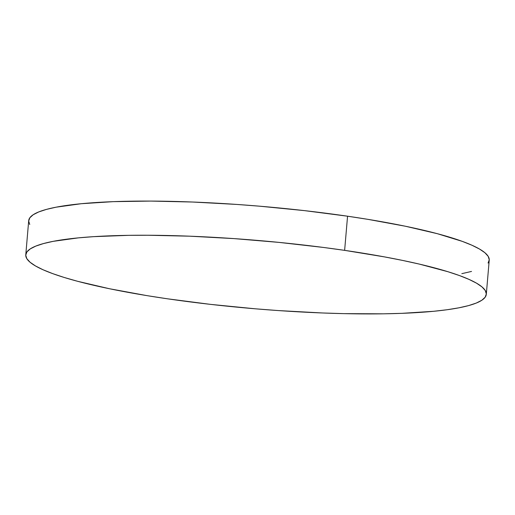 <?xml version="1.0" encoding="UTF-8"?>
<svg xmlns="http://www.w3.org/2000/svg" width="515" height="515" viewBox="0 0 515 515"><rect width="100%" height="100%" fill="white"/><g stroke="black" fill="none" stroke-linecap="round" stroke-linejoin="round"><path stroke-width="0.77" d="M344.632 250.361A231.113 34.157 4.9 0 1 486.302 294.322A231.113 34.157 4.9 0 1 167.439 298.797A231.113 34.157 4.9 0 1 25.769 254.841A231.113 34.157 4.9 0 1 344.632 250.361L347.561 216.203L344.632 250.361L384.396 256.882L402.518 260.41L419.229 264.073L447.793 271.675L459.367 275.531L468.985 279.388L476.555 283.192L481.995 286.913L485.265 290.512L486.321 293.962L485.162 297.226L481.795 300.271L476.259 303.071L468.599 305.595L458.891 307.816L447.232 309.721L433.727 311.285L401.739 313.345L383.553 313.822L343.692 313.635L322.396 312.972L278.106 310.558L255.53 308.82L210.616 304.384L167.439 298.797L147.033 295.642L109.553 288.754L77.701 281.319L64.278 277.488L52.704 273.626L43.086 269.776L35.522 265.972L30.076 262.251L26.812 258.646L25.75 255.195L26.909 251.932L30.276 248.887L35.812 246.093L43.472 243.569L53.18 241.342L78.344 237.872L93.556 236.662L128.518 235.342L147.927 235.246L189.674 236.185L233.971 238.606L279.111 242.404L323.369 247.438L344.632 250.361M486.302 294.322L489.231 260.159A231.113 34.157 -175.1 0 0 347.561 216.203A231.113 34.157 -175.1 0 0 28.698 220.678L25.769 254.841M29.735 224.489L28.679 221.038L29.838 217.774L33.205 214.729L38.741 211.929L46.401 209.405L56.109 207.184L81.273 203.715L113.261 201.655L150.856 201.082L192.604 202.028L236.894 204.442L259.47 206.18L304.384 210.616L347.561 216.203L367.968 219.358L405.447 226.246L437.299 233.681L462.296 241.374L471.914 245.224L479.478 249.028L484.924 252.749L488.188 256.354L489.25 259.805L488.091 263.068M471.528 271.431L461.82 273.658"/></g></svg>
